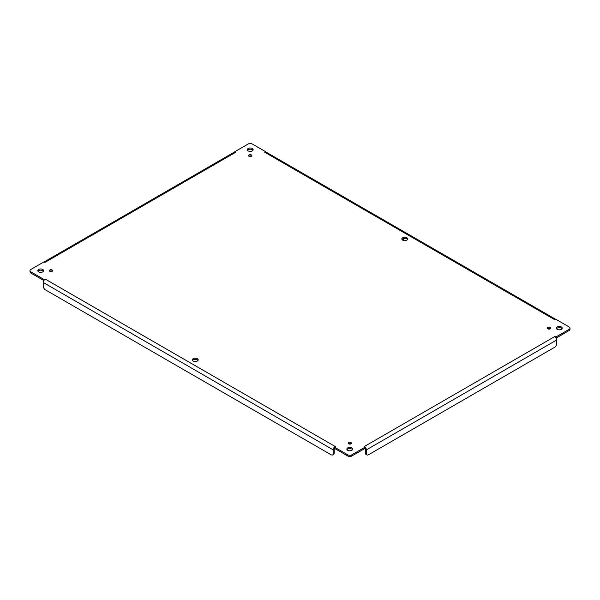 <?xml version="1.0" encoding="UTF-8"?>
<svg xmlns="http://www.w3.org/2000/svg" width="600" height="600" viewBox="0 0 600 600"><rect width="100%" height="100%" fill="white"/><g stroke="black" fill="none" stroke-linecap="round" stroke-linejoin="round"><path stroke-width="0.9" d="M38.64 271.86A2.933 1.695 180 0 1 37.777 270.66A2.933 1.695 180 0 1 40.71 268.965A2.933 1.695 180 0 1 43.642 270.66A2.933 1.695 180 0 1 41.835 272.228A2.933 1.695 180 0 1 38.64 271.86M402.675 240.12A2.933 1.695 180 0 1 401.82 238.92A2.933 1.695 180 0 1 404.752 237.233A2.933 1.695 180 0 1 407.685 238.92A2.933 1.695 180 0 1 405.877 240.487A2.933 1.695 180 0 1 402.675 240.12M193.17 361.08A2.933 1.695 180 0 1 192.315 359.88A2.933 1.695 180 0 1 195.248 358.185A2.933 1.695 180 0 1 198.18 359.88A2.933 1.695 180 0 1 196.373 361.447A2.933 1.695 180 0 1 193.17 361.08M249.053 156.3A1.65 0.953 180 0 1 248.565 155.632A1.65 0.953 180 0 1 250.215 154.68A1.65 0.953 180 0 1 251.865 155.632A1.65 0.953 180 0 1 250.845 156.51A1.65 0.953 180 0 1 249.053 156.3M547.852 328.815A1.65 0.953 180 0 1 547.373 328.14A1.65 0.953 180 0 1 549.023 327.195A1.65 0.953 180 0 1 550.673 328.14A1.65 0.953 180 0 1 549.653 329.025A1.65 0.953 180 0 1 547.852 328.815M348.615 443.842A1.65 0.953 180 0 1 348.135 443.175A1.65 0.953 180 0 1 349.785 442.222A1.65 0.953 180 0 1 351.435 443.175A1.65 0.953 180 0 1 350.415 444.053A1.65 0.953 180 0 1 348.615 443.842M49.815 271.335A1.65 0.953 180 0 1 49.328 270.66A1.65 0.953 180 0 1 50.977 269.707A1.65 0.953 180 0 1 52.627 270.66A1.65 0.953 180 0 1 51.608 271.538A1.65 0.953 180 0 1 49.815 271.335M347.707 450.3A2.933 1.695 180 0 1 346.853 449.1A2.933 1.695 180 0 1 349.785 447.405A2.933 1.695 180 0 1 352.718 449.1A2.933 1.695 180 0 1 350.903 450.668A2.933 1.695 180 0 1 347.707 450.3M557.213 329.34A2.933 1.695 180 0 1 556.357 328.14A2.933 1.695 180 0 1 559.29 326.452A2.933 1.695 180 0 1 562.222 328.14A2.933 1.695 180 0 1 560.408 329.707A2.933 1.695 180 0 1 557.213 329.34M248.145 150.9A2.933 1.695 180 0 1 247.282 149.7A2.933 1.695 180 0 1 250.215 148.012A2.933 1.695 180 0 1 253.147 149.7A2.933 1.695 180 0 1 251.34 151.267A2.933 1.695 180 0 1 248.145 150.9M554.73 319.695L264.712 152.257L265.478 151.627L252.292 144.015A2.933 1.695 0 0 0 248.145 144.015L234.952 151.627L235.59 152.333L45.142 262.29L44.047 261.847L30.862 269.46A2.933 1.695 0 0 0 30 270.66A2.933 1.695 0 0 0 30.862 271.86L44.047 279.472L45.142 279.03L335.288 446.543L334.522 447.173L347.707 454.785A2.933 1.695 0 0 0 351.855 454.785L365.048 447.173L364.41 446.467L365.663 447.705A2.782 1.605 60 0 1 366.375 449.873L366.375 453.592A2.933 1.695 120 0 0 366.983 454.935A2.933 1.695 120 0 0 368.452 454.785L554.618 347.303A2.933 1.695 120 0 0 556.695 343.71L556.695 339.998A2.782 1.605 -120 0 0 555.975 337.83L555.952 336.952L569.138 329.34A2.933 1.695 0 0 0 570 328.14A2.933 1.695 0 0 0 569.138 326.947L555.952 319.327L554.857 319.77L555.952 319.395M364.41 446.467L554.73 336.585L555.952 336.952M43.455 271.26A2.933 1.695 0 0 0 40.71 270.165A2.933 1.695 0 0 0 37.965 271.26M407.498 239.52A2.933 1.695 0 0 0 404.752 238.425A2.933 1.695 0 0 0 402.007 239.52M197.993 360.48A2.933 1.695 0 0 0 195.248 359.385A2.933 1.695 0 0 0 192.502 360.48M251.498 156.233A1.65 0.953 0 0 0 248.933 156.233M550.305 328.74A1.65 0.953 0 0 0 547.74 328.74M351.067 443.768A1.65 0.953 0 0 0 348.502 443.768M52.26 271.26A1.65 0.953 0 0 0 49.695 271.26M352.53 449.7A2.933 1.695 0 0 0 349.785 448.605A2.933 1.695 0 0 0 347.04 449.7M562.035 328.74A2.933 1.695 0 0 0 559.29 327.645A2.933 1.695 0 0 0 556.545 328.74M252.96 150.3A2.933 1.695 0 0 0 250.215 149.205A2.933 1.695 0 0 0 247.47 150.3M335.153 446.467L333.907 447.705L334.522 447.173L334.522 448.373L347.707 455.985A2.933 1.695 0 0 0 351.855 455.985L365.048 448.373L365.048 447.173L365.663 447.705L365.048 447.173L365.663 447.705L365.048 448.305A1.312 0.758 -120 0 1 365.34 449.272L365.34 452.993A2.933 1.695 120 0 0 365.947 454.335L366.983 454.935M333.907 447.705L334.522 447.173L333.907 447.705A2.782 1.605 -60 0 0 333.188 449.873L333.188 453.592L334.222 452.993L334.222 449.272A1.312 0.758 -60 0 1 334.522 448.32L333.907 447.705M45.27 279.105L44.025 280.343A2.782 1.605 120 0 0 43.305 282.51L43.305 286.23A2.933 1.695 -120 0 0 45.383 289.822L331.118 454.785A2.933 1.695 -120 0 0 332.58 454.935A2.933 1.695 -120 0 0 333.188 453.592M44.025 280.343L44.047 279.472M30 270.66L30 271.86A2.933 1.695 0 0 0 30.862 273.053L43.883 280.575M45.27 262.215L44.047 261.907M235.59 152.333L234.337 152.13A2.782 1.605 -120 0 0 234.195 152.197L44.227 261.877M234.337 152.13L234.952 151.627M264.847 152.333L266.093 152.13L265.478 151.627M555.773 319.358L266.235 152.197A2.782 1.605 120 0 0 266.093 152.13M556.118 338.055L569.138 330.54A2.933 1.695 0 0 0 570 329.34L570 328.14M554.73 336.585L555.975 337.83M332.58 454.935L333.615 454.335A2.933 1.695 -120 0 0 334.222 452.993M405.075 240.608L402.435 239.085M351.855 455.985L351.855 454.785M347.707 454.785L347.707 455.985M43.305 282.51L333.188 449.873M30.862 271.86L30.862 273.053M569.138 329.34L569.138 330.54M366.375 449.873L556.695 339.998M366.375 453.592L365.34 452.993M44.16 262.29L44.047 261.803M555.84 319.778L555.952 319.29"/></g></svg>
